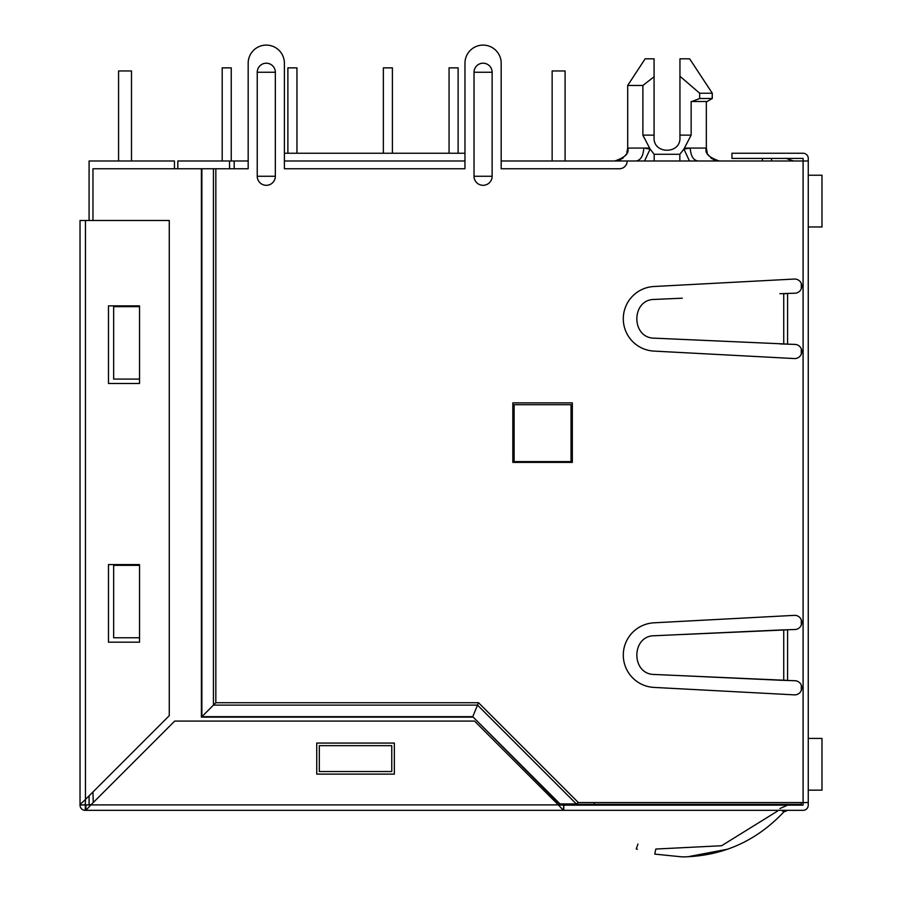 <?xml version="1.0" encoding="UTF-8"?>
<svg xmlns="http://www.w3.org/2000/svg" width="902" height="902" viewBox="0 0 902 902"><rect width="100%" height="100%" fill="white"/><g stroke="black" fill="none" stroke-linecap="round" stroke-linejoin="round"><path stroke-width="1.35" d="M707.202 152.709L706.334 148.063L706.334 101.498L706.334 148.063L690.244 148.063C690.729 155.866 693.277 160.173 697.877 160.996M706.334 101.498L691.146 101.498L691.146 135.131L679.95 135.131L679.95 58.81L689.647 58.81L712.287 93.222L712.152 98.397M689.647 58.81L712.287 93.222L699.67 93.222L699.67 98.51L691.924 101.498C711.971 101.498 711.971 101.498 691.924 101.498L691.146 101.498M594.317 802.577L594.317 804.381L801.28 804.381L801.28 802.577M801.28 690.447L801.28 685.137M801.28 625.086L801.28 619.775M801.28 354.136L801.28 348.826M801.28 288.787L801.28 283.465M594.317 804.381L557.842 804.381M501.185 160.996L501.185 63.208L501.185 168.753L619.415 168.753A7.757 7.757 0 0 0 627.172 160.996L501.185 160.996L552.148 160.996L552.148 70.965L565.092 70.965L565.092 160.996L808.26 160.996L808.26 805.159A5.175 5.175 0 0 1 803.096 810.334L85.453 810.334L563.795 810.334L563.795 805.159L563.322 810.289L558.361 804.9L563.378 805.159M177.818 168.753L177.818 160.996L229.548 160.996L229.548 168.753M222.185 67.864L222.185 160.996L222.185 67.864L222.185 160.996L222.185 67.864L222.185 160.996L222.185 67.864L222.185 160.996L222.185 67.864L222.185 160.996L222.185 67.864L222.185 160.996L222.185 67.864L222.185 160.996L222.185 67.864L222.185 160.996L222.185 67.864L231.239 67.864L231.239 160.996L248.174 160.996L229.548 160.996M284.401 160.996L464.97 160.996L284.401 160.996M645.697 160.996L647.084 160.996M707.224 160.996L697.832 160.996M636.192 160.996L633.125 160.996M695.51 160.996L694.292 160.996M689.049 160.996L686.151 160.996M682.16 160.996L680.187 160.996M648.29 160.996L646.858 160.996M639.879 160.996L638.413 160.996M234.204 160.996L234.204 168.753M464.97 63.208L464.97 168.753L284.401 168.753L284.401 63.208L284.401 153.239L464.97 153.239L464.97 63.208A18.108 18.108 0 0 1 483.077 45.1A18.108 18.108 0 0 1 501.185 63.208M762.472 160.996L762.472 158.414M771.526 160.996L771.526 158.414M793.523 160.996L786.194 158.414M514.117 404.694L571.034 404.694L571.034 461.61L514.117 461.61L514.117 404.694M636.147 160.996C640.758 160.173 643.306 155.866 643.791 148.063L650.116 149.078L644.558 160.996M649.451 148.063L627.691 148.063L627.691 85.453L642.878 85.453L642.878 135.131L650.116 149.078L654.187 154.276L654.187 160.996M679.837 160.996L679.837 154.276L683.908 149.078L689.466 160.996M691.146 135.131L683.908 149.078L690.244 148.063L684.573 148.063M654.074 137.713C653.319 154.422 680.706 154.422 679.95 137.713C680.706 154.422 653.319 154.422 654.074 137.713L654.074 135.131L642.878 135.131L643.701 137.07M679.95 135.131L679.95 137.713M642.878 85.453L654.074 76.771L654.074 135.131M627.691 85.453L645.156 58.81L654.074 58.81L654.074 76.771M679.95 76.264L699.67 93.222M707.112 101.498L712.287 98.51L699.67 98.51M552.148 70.965L552.148 160.996L552.148 70.965M449.061 67.864L449.061 153.239L449.061 67.864L449.061 153.239L449.061 67.864L449.061 153.239L449.061 67.864L449.061 153.239L449.061 67.864L449.061 153.239L449.061 67.864L449.061 153.239L449.061 67.864L449.061 153.239L449.061 67.864L449.061 153.239L449.061 67.864L458.115 67.864L458.115 153.239M383.35 67.864L383.35 153.239L383.35 67.864L383.35 153.239L383.35 67.864L383.35 153.239L383.35 67.864L383.35 153.239L383.35 67.864L383.35 153.239L383.35 67.864L383.35 153.239L383.35 67.864L383.35 153.239L383.35 67.864L383.35 153.239L383.35 67.864L392.404 67.864L392.404 153.239M287.885 67.864L287.885 153.239L287.885 67.864L287.885 153.239L287.885 67.864L287.885 153.239L287.885 67.864L287.885 153.239L287.885 67.864L287.885 153.239L287.885 67.864L287.885 153.239L287.885 67.864L287.885 153.239L287.885 67.864L287.885 153.239L287.885 67.864L296.95 67.864L296.95 153.239M131.5 160.996L131.5 70.965L118.568 70.965L118.568 160.996M174.447 168.753L174.447 160.996L89.084 160.996L89.084 220.494M89.084 795.846L89.084 804.64L91.147 804.64M682.295 339.411L787.57 344.079L787.57 293.533L783.737 293.702L783.737 343.91L654.773 338.182C630.893 338.633 630.859 298.979 654.773 299.419L682.295 298.201M779.914 343.91L795.147 344.417A7.081 7.081 0 0 1 801.788 351.938A7.081 7.081 0 0 1 794.222 358.545L653.916 351.092A32.337 32.337 0 0 1 623.293 318.801A32.337 32.337 0 0 1 653.916 286.509L794.222 279.056A7.081 7.081 0 0 1 801.788 285.663A7.081 7.081 0 0 1 795.147 293.195L779.914 293.702M682.295 634.512L783.737 630.013L783.737 680.221L779.914 680.221L795.147 680.728A7.081 7.081 0 0 1 801.788 688.249A7.081 7.081 0 0 1 794.222 694.856L653.916 687.403A32.337 32.337 0 0 1 623.293 655.111A32.337 32.337 0 0 1 653.916 622.82L794.222 615.367A7.081 7.081 0 0 1 801.788 621.974A7.081 7.081 0 0 1 795.147 629.506L779.914 630.013L787.57 629.844L787.57 680.39L654.773 674.493C630.893 674.944 630.859 635.29 654.773 635.73L779.914 630.013M512.832 462.388L572.33 462.388L572.33 402.878L512.832 402.878L512.832 462.388M474.024 72.261L474.024 176.262A9.054 9.054 0 0 0 483.077 185.316A9.054 9.054 0 0 0 492.131 176.262L492.131 72.261A9.054 9.054 0 0 0 483.077 63.208A9.054 9.054 0 0 0 474.024 72.261L492.131 72.261M257.239 72.261L257.239 176.262A9.054 9.054 0 0 0 266.293 185.316A9.054 9.054 0 0 0 275.347 176.262L275.347 72.261A9.054 9.054 0 0 0 266.293 63.208A9.054 9.054 0 0 0 257.239 72.261L275.347 72.261M284.401 63.208A18.108 18.108 0 0 0 266.293 45.1A18.108 18.108 0 0 0 248.174 63.208L248.174 168.753L92.962 168.753L92.962 220.494M556.038 802.577L557.966 802.577L560.007 803.93L576.333 803.93L578.374 802.577L808.26 802.577M563.795 805.159L803.096 805.159L803.096 158.414L731.95 158.414L731.95 153.239L803.096 153.239A5.175 5.175 0 0 1 808.26 158.414L808.26 160.996M578.374 802.577L478.522 702.726L472.749 716.673L201.879 716.673L201.879 168.753M779.914 680.221L682.295 675.722M478.522 702.726L215.837 702.726L201.405 717.158L201.405 168.753M248.174 63.208L248.174 160.996M557.966 802.577L472.749 716.673L560.007 803.93M85.882 805.159L85.927 810.289L85.453 804.832L85.194 810.334A5.175 5.175 0 0 1 80.03 804.99L80.03 220.494L169.272 220.494L169.272 715.647L85.453 799.465L85.284 804.832L80.019 804.99L90.888 804.9L174.706 721.081L474.542 721.081L558.361 804.9L85.464 804.888M781.876 810.334L783.737 812.025L787.57 810.334L783.737 812.025C756.113 841.307 722.299 856.269 682.295 856.9L654.773 854.115C630.881 847.722 630.881 847.722 654.773 854.115C630.881 847.722 630.881 847.722 654.773 854.115C630.881 847.722 630.881 847.722 654.773 854.115L655.81 849.041L721.6 845.738L777.547 811.078M655.81 849.041C632.708 842.863 632.708 842.863 655.81 849.041M787.57 805.159L779.914 808.542M727.576 849.21L687.662 856.799M636.237 848.929L637.353 849.323L636.237 848.929L637.962 844.058M85.927 810.289L90.888 804.9L85.927 810.289M316.737 774.119L394.343 774.119L394.343 743.068L316.737 743.068L316.737 774.119M80.075 804.437L85.453 799.465L85.453 220.494M92.962 791.967L93.222 802.577M129.178 379.077L113.652 379.077L113.652 306.646L139.528 306.646L139.528 305.868L108.477 305.868L108.477 383.474L139.528 383.474L139.528 306.646M391.761 766.35L391.761 771.526L319.319 771.526L319.319 745.661L391.761 745.661L391.761 771.526M129.178 637.782L113.652 637.782L113.652 565.34L139.528 565.34L139.528 564.573L108.477 564.573L108.477 642.179L139.528 642.179L139.528 565.34M113.652 637.782L139.528 637.782M113.652 379.077L139.528 379.077M808.26 175.225L821.981 175.225L821.981 226.966L808.26 226.966M808.26 738.411L821.981 738.411L821.981 790.152L808.26 790.152M679.837 154.276L654.187 154.276M215.837 702.726L215.837 168.753M257.239 176.262L275.347 176.262M474.024 176.262L492.131 176.262M576.333 803.93L477.53 705.127L213.436 705.127L213.436 168.753M472.547 717.158L201.405 717.158M615.187 160.996L614.758 160.996C625.187 157.455 629.495 153.148 627.691 148.063L626.822 152.709M626.044 154.389L624.951 156.035M623.237 157.827L622.121 158.696M620.88 159.451L619.291 160.173M707.991 154.389L709.085 156.035M710.81 157.839L711.915 158.696M713.144 159.451L714.734 160.173M718.849 160.996L719.277 160.996C708.837 157.455 704.53 153.148 706.334 148.063M712.287 98.51L712.287 93.222"/></g></svg>
